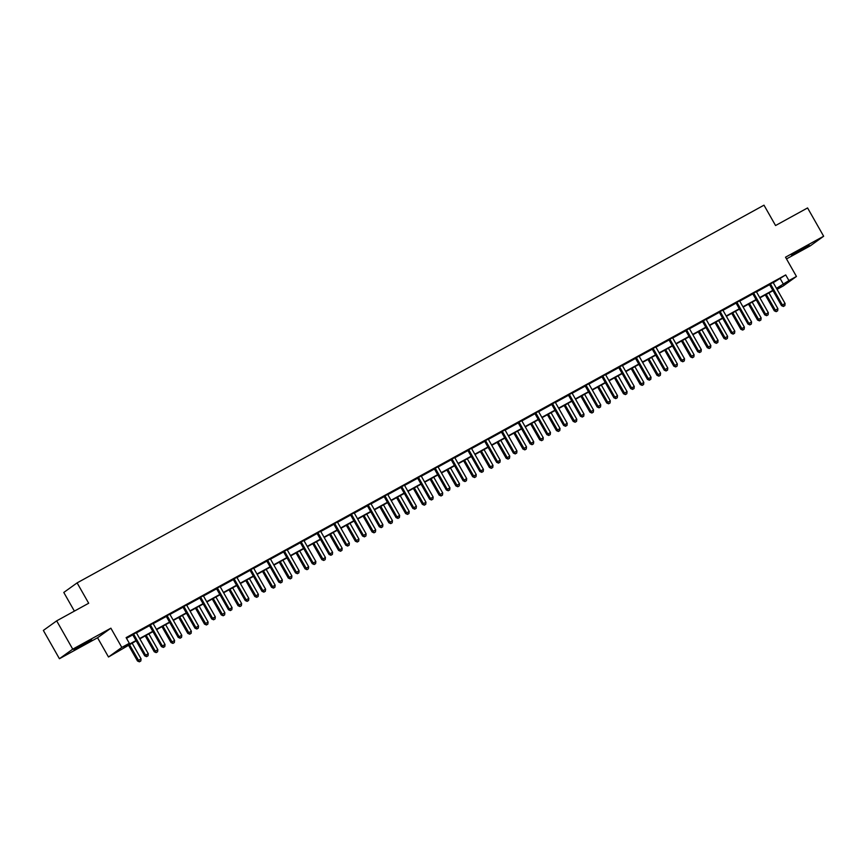 <?xml version="1.0" encoding="UTF-8"?>
<svg xmlns="http://www.w3.org/2000/svg" width="867" height="867" viewBox="0 0 867 867"><rect width="100%" height="100%" fill="white"/><g stroke="black" fill="none" stroke-linecap="round" stroke-linejoin="round"><path stroke-width="1.3" d="M79.927 646.804L91.566 639.77L77.499 647.389L73.901 649.806L79.927 646.804M797.532 252.199L809.171 245.166L795.104 252.796L791.506 255.201L797.532 252.199M136.184 640.854L108.494 657.002L121.814 647.421L129.335 643.292L123.927 647.172L136 640.529M97.559 637.754L110.878 628.185L72.741 649.155L56.669 620.859L43.35 630.428L59.422 658.725L97.559 637.754L108.494 657.002M74.389 611.116L63.79 592.454L77.109 582.884L763.99 205.176L775.564 225.539L807.578 207.939L823.65 236.236L785.513 257.206L796.448 276.454L783.129 286.023L777.06 289.361M786.488 258.919L810.331 245.816L823.65 236.236M72.741 649.155L59.422 658.725M773.277 282.675L785.708 274.926L126.116 637.624L129.335 643.292M126.517 638.329L132.738 634.904M136.466 632.856L149.492 625.681M153.221 623.633L166.258 616.47M169.975 614.421L183.013 607.258M186.741 605.209L199.768 598.046M203.496 595.987L216.533 588.823M220.251 586.775L233.288 579.611M237.016 577.563L250.043 570.399M253.771 568.351L266.808 561.177M270.526 559.128L283.563 551.965M287.291 549.916L300.318 542.753M304.046 540.705L317.084 533.53M320.801 531.482L333.838 524.318M337.566 522.27L350.593 515.106M354.321 513.058L367.359 505.884M371.076 503.835L384.114 496.672M387.842 494.623L400.868 487.46M404.596 485.412L417.634 478.237M421.351 476.189L434.389 469.025M438.117 466.977L451.143 459.813M454.872 457.765L467.909 450.591M471.626 448.542L484.664 441.379M488.392 439.331L501.419 432.167M505.147 430.119L518.184 422.955M521.901 420.907L534.939 413.732M538.667 411.684L551.694 404.521M555.422 402.472L568.459 395.309M572.177 393.26L585.214 386.086M588.942 384.038L601.969 376.874M605.697 374.826L618.735 367.662M622.452 365.614L635.489 358.439M639.217 356.391L652.244 349.228M655.972 347.179L669.01 340.016M672.727 337.967L685.764 330.793M689.493 328.745L702.519 321.581M706.247 319.533L719.285 312.369M723.002 310.321L736.04 303.147M739.768 301.098L752.794 293.935M756.523 291.886L769.56 284.723M773.223 282.393L769.332 284.528M756.457 291.605L752.567 293.74M739.703 300.816L735.812 302.962M722.948 310.028L719.057 312.174M706.182 319.251L702.292 321.386M689.428 328.463L685.537 330.598M672.673 337.675L668.782 339.821M655.907 346.898L652.017 349.033M639.152 356.109L635.262 358.244M622.398 365.321L618.507 367.467M605.632 374.544L601.741 376.679M588.877 383.756L584.987 385.891M572.122 392.968L568.232 395.114M555.357 402.19L551.466 404.325M538.602 411.402L534.711 413.537M521.847 420.614L517.957 422.76M505.082 429.837L501.191 431.972M488.327 439.049L484.436 441.184M471.572 448.261L467.681 450.406M454.807 457.483L450.916 459.618M438.052 466.695L434.161 468.83M421.297 475.907L417.406 478.053M404.531 485.119L400.641 487.265M387.777 494.342L383.886 496.477M371.022 503.554L367.131 505.689M354.256 512.765L350.366 514.911M337.501 521.988L333.611 524.123M320.747 531.2L316.856 533.335M303.981 540.412L300.09 542.558M287.226 549.635L283.336 551.77M270.471 558.847L266.581 560.982M253.706 568.058L249.815 570.204M236.951 577.281L233.06 579.416M220.196 586.493L216.306 588.628M203.431 595.705L199.54 597.851M186.676 604.928L182.785 607.063M169.921 614.139L166.03 616.274M153.156 623.351L149.265 625.497M136.401 632.574L132.51 634.709M110.878 628.185L121.814 647.421M785.708 274.926L788.927 280.583L796.448 276.454M56.669 620.859L88.683 603.248L77.109 582.884M776.951 289.188L781.004 286.283L776.659 288.668M773.006 290.673L759.904 297.88M756.252 299.895L743.138 307.102M739.486 309.107L726.383 316.314M722.731 318.319L709.629 325.526M705.976 327.542L692.863 334.749M689.211 336.754L676.108 343.961M672.456 345.966L659.353 353.172M655.701 355.188L642.588 362.395M638.936 364.4L625.833 371.607M622.181 373.612L609.078 380.819M605.426 382.835L592.313 390.042M588.66 392.047L575.558 399.253M571.906 401.258L558.803 408.465M555.151 410.47L542.038 417.677M538.385 419.693L525.283 426.9M521.631 428.905L508.528 436.112M504.876 438.117L491.762 445.324M488.11 447.339L475.008 454.546M471.355 456.551L458.253 463.758M454.601 465.763L441.487 472.97M437.835 474.986L424.732 482.193M421.08 484.198L407.978 491.405M404.325 493.41L391.212 500.617M387.56 502.632L374.457 509.839M370.805 511.844L357.703 519.051M354.05 521.056L340.937 528.263M337.285 530.279L324.182 537.486M320.53 539.491L307.427 546.698M303.775 548.703L290.662 555.91M287.01 557.914L273.907 565.132M270.255 567.137L257.152 574.344M253.5 576.349L240.387 583.556M236.734 585.561L223.632 592.768M219.98 594.784L206.877 601.991M203.225 603.996L190.111 611.202M186.459 613.207L173.357 620.414M169.704 622.43L156.602 629.637M152.95 631.642L139.836 638.849M776.474 288.343L788.927 280.583M139.652 638.524L152.765 631.317M156.418 629.312L169.52 622.105M173.172 620.089L186.275 612.882M189.927 610.877L203.041 603.67M206.693 601.665L219.795 594.459M223.448 592.454L236.55 585.236M240.202 583.231L253.316 576.024M256.968 574.019L270.07 566.812M273.723 564.807L286.825 557.6M290.478 555.584L303.591 548.377M307.243 546.373L320.346 539.166M323.998 537.161L337.1 529.954M340.753 527.938L353.866 520.731M357.518 518.726L370.621 511.519M374.273 509.514L387.376 502.307M391.028 500.292L404.141 493.085M407.793 491.08L420.896 483.873M424.548 481.868L437.651 474.661M441.303 472.645L454.416 465.438M458.069 463.433L471.171 456.226M474.823 454.221L487.926 447.014M491.578 444.999L504.692 437.792M508.344 435.787L521.446 428.58M525.099 426.575L538.201 419.368M541.853 417.363L554.967 410.156M558.619 408.14L571.721 400.933M575.374 398.928L588.476 391.721M592.128 389.716L605.242 382.51M608.894 380.494L621.997 373.287M625.649 371.282L638.751 364.075M642.404 362.07L655.517 354.863M659.169 352.847L672.272 345.64M675.924 343.635L689.027 336.429M692.679 334.424L705.792 327.217M709.444 325.201L722.547 317.994M726.199 315.989L739.302 308.782M742.954 306.777L756.067 299.57M759.72 297.554L772.822 290.347M780.311 278.806L783.53 284.463M770.709 284.387L769.809 285.037L781.503 305.639L782.402 304.989L770.709 284.387A1.3 1.225 54.3 0 0 770.384 284.008L770.232 283.877M783.779 306.214L784.852 305.618L783.779 306.214L782.402 304.989L785.09 303.515L773.386 282.913A1.3 1.225 54.3 0 1 773.223 282.447L773.201 282.252M769.809 285.037A1.3 1.225 54.3 0 0 769.484 284.658L769.213 284.43M781.503 305.639L783.421 306.474M784.852 305.618L785.09 303.515M765.279 294.921L774.307 310.82L777.894 308.695L768.931 292.916M766.244 294.39L776.214 311.654L777.656 310.798L776.583 311.394M777.894 308.695L777.656 310.798M776.214 311.654L774.307 310.82M753.943 293.61L753.044 294.249L764.748 314.851L765.648 314.201L753.943 293.61A1.3 1.225 54.3 0 0 753.629 293.23L753.466 293.1M767.024 315.425L768.097 314.84L767.024 315.425L765.648 314.201L768.335 312.727L756.631 292.125A1.3 1.225 54.3 0 1 756.468 291.659L756.436 291.464M753.044 294.249A1.3 1.225 54.3 0 0 752.729 293.87L752.458 293.653M764.748 314.851L766.656 315.686M768.097 314.84L768.335 312.727M737.188 302.821L736.289 303.472L747.993 324.063L748.893 323.424L737.188 302.821A1.3 1.225 54.3 0 0 736.874 302.442L736.712 302.312M750.258 324.648L751.331 324.052L750.258 324.648L748.893 323.424L751.581 321.95L739.876 301.348A1.3 1.225 54.3 0 1 739.714 300.882L739.681 300.676M736.289 303.472A1.3 1.225 54.3 0 0 735.975 303.092L735.704 302.865M747.993 324.063L749.901 324.897M751.331 324.052L751.581 321.95M748.524 304.144L757.552 320.031L761.128 317.907L752.177 302.128M749.489 303.613L759.459 320.866L760.89 320.01L759.817 320.606M761.128 317.907L760.89 320.01M759.459 320.866L757.552 320.031M731.759 313.355L740.786 329.243L744.374 327.119L735.411 311.351M732.734 312.824L742.705 330.078L744.135 329.232L743.062 329.818M744.374 327.119L744.135 329.232M742.705 330.078L740.786 329.243M720.434 312.033L719.534 312.684L731.228 333.286L732.127 332.635L720.434 312.033A1.3 1.225 54.3 0 0 720.109 311.654L719.957 311.524M733.504 333.86L734.577 333.264L733.504 333.86L732.127 332.635L734.815 331.161L723.111 310.559A1.3 1.225 54.3 0 1 722.948 310.093L722.926 309.898M719.534 312.684A1.3 1.225 54.3 0 0 719.209 312.304L718.949 312.077M731.228 333.286L733.146 334.12M734.577 333.264L734.815 331.161M703.668 321.256L702.769 321.895L714.473 342.498L715.373 341.847L703.668 321.256A1.3 1.225 54.3 0 0 703.354 320.877L703.191 320.736M716.749 343.072L717.822 342.487L716.749 343.072L715.373 341.847L718.06 340.373L706.356 319.771A1.3 1.225 54.3 0 1 706.193 319.305L706.161 319.11M702.769 321.895A1.3 1.225 54.3 0 0 702.454 321.516L702.183 321.299M714.473 342.498L716.38 343.332M717.822 342.487L718.06 340.373M686.913 330.468L686.014 331.118L697.718 351.709L698.618 351.07L686.913 330.468A1.3 1.225 54.3 0 0 686.599 330.089L686.436 329.959M699.983 352.295L701.056 351.699L699.983 352.295L698.618 351.07L701.305 349.585L689.601 328.994A1.3 1.225 54.3 0 1 689.438 328.528L689.406 328.322M686.014 331.118A1.3 1.225 54.3 0 0 685.699 330.739L685.429 330.511M697.718 351.709L699.626 352.544M701.056 351.699L701.305 349.585M715.004 322.567L724.032 338.455L727.619 336.342L718.656 320.562M715.969 322.036L725.939 339.29L727.38 338.444L726.308 339.04M727.619 336.342L727.38 338.444M725.939 339.29L724.032 338.455M698.249 331.79L707.277 347.678L710.853 345.554L701.902 329.774M699.214 331.259L709.184 348.512L710.615 347.656L709.542 348.252M710.853 345.554L710.615 347.656M709.184 348.512L707.277 347.678M681.484 341.002L690.511 356.89L694.099 354.766L685.136 338.997M682.459 340.471L692.43 357.724L693.86 356.879L692.787 357.464M694.099 354.766L693.86 356.879M692.43 357.724L690.511 356.89M670.158 339.68L669.259 340.33L680.953 360.932L681.852 360.282L670.158 339.68A1.3 1.225 54.3 0 0 669.833 339.3L669.682 339.17M683.229 361.506L684.301 360.91L683.229 361.506L681.852 360.282L684.54 358.808L672.835 338.206A1.3 1.225 54.3 0 1 672.673 337.74L672.651 337.534M669.259 340.33A1.3 1.225 54.3 0 0 668.934 339.951L668.674 339.723M680.953 360.932L682.871 361.767M684.301 360.91L684.54 358.808M664.729 350.214L673.757 366.102L677.344 363.977L668.381 348.209M665.693 349.683L675.664 366.936L677.105 366.091L676.032 366.687M677.344 363.977L677.105 366.091M675.664 366.936L673.757 366.102M653.393 348.902L652.493 349.542L664.198 370.144L665.097 369.494L653.393 348.902A1.3 1.225 54.3 0 0 653.079 348.512L652.916 348.382M666.474 370.718L667.547 370.133L666.474 370.718L665.097 369.494L667.785 368.02L656.081 347.418A1.3 1.225 54.3 0 1 655.918 346.952L655.886 346.757M652.493 349.542A1.3 1.225 54.3 0 0 652.179 349.163L651.908 348.946M664.198 370.144L666.105 370.978M667.547 370.133L667.785 368.02M647.974 359.437L657.002 375.324L660.578 373.2L651.626 357.421M648.939 358.905L658.909 376.159L660.34 375.303L659.267 375.899M660.578 373.2L660.34 375.303M658.909 376.159L657.002 375.324M636.638 358.114L635.739 358.765L647.443 379.356L648.343 378.716L636.638 358.114A1.3 1.225 54.3 0 0 636.324 357.735L636.161 357.605M649.708 379.93L650.781 379.345L649.708 379.93L648.343 378.716L651.03 377.232L639.326 356.64A1.3 1.225 54.3 0 1 639.163 356.174L639.131 355.969M635.739 358.765A1.3 1.225 54.3 0 0 635.424 358.385L635.153 358.158M647.443 379.356L649.35 380.19M650.781 379.345L651.03 377.232M631.209 368.648L640.236 384.536L643.823 382.412L634.861 366.643M632.184 368.117L642.154 385.371L643.585 384.525L642.512 385.111M643.823 382.412L643.585 384.525M642.154 385.371L640.236 384.536M619.883 367.326L618.984 367.976L630.677 388.579L631.577 387.928L619.883 367.326A1.3 1.225 54.3 0 0 619.558 366.947L619.406 366.817M632.953 389.153L634.026 388.557L632.953 389.153L631.577 387.928L634.265 386.454L622.56 365.852A1.3 1.225 54.3 0 1 622.398 365.386L622.376 365.18M618.984 367.976A1.3 1.225 54.3 0 0 618.659 367.597L618.399 367.37M630.677 388.579L632.596 389.413M634.026 388.557L634.265 386.454M614.454 377.86L623.481 393.748L627.069 391.624L618.106 375.855M615.418 377.329L625.389 394.583L626.83 393.737L625.757 394.322M627.069 391.624L626.83 393.737M625.389 394.583L623.481 393.748M603.118 376.538L602.218 377.188L613.923 397.79L614.822 397.14L603.118 376.538A1.3 1.225 54.3 0 0 602.803 376.159L602.641 376.029M616.199 398.365L617.271 397.78L616.199 398.365L614.822 397.14L617.51 395.666L605.805 375.064A1.3 1.225 54.3 0 1 605.643 374.598L605.61 374.403M602.218 377.188A1.3 1.225 54.3 0 0 601.904 376.809L601.633 376.592M613.923 397.79L615.83 398.625M617.271 397.78L617.51 395.666M597.699 387.083L606.727 402.971L610.303 400.847L601.351 385.067M598.663 386.552L608.634 403.805L610.065 402.949L608.992 403.545M610.303 400.847L610.065 402.949M608.634 403.805L606.727 402.971M586.363 385.761L585.463 386.411L597.168 407.002L598.067 406.363L586.363 385.761A1.3 1.225 54.3 0 0 586.049 385.382L585.886 385.251M599.433 407.577L600.506 406.991L599.433 407.577L598.067 406.363L600.755 404.878L589.051 384.287A1.3 1.225 54.3 0 1 588.888 383.821L588.856 383.615M585.463 386.411A1.3 1.225 54.3 0 0 585.149 386.021L584.878 385.804M597.168 407.002L599.075 407.837M600.506 406.991L600.755 404.878M580.933 396.295L589.961 412.183L593.548 410.058L584.586 394.29M581.909 395.764L591.879 413.017L593.31 412.172L592.237 412.757M593.548 410.058L593.31 412.172M591.879 413.017L589.961 412.183M569.608 394.973L568.709 395.623L580.402 416.225L581.302 415.575L569.608 394.973A1.3 1.225 54.3 0 0 569.283 394.593L569.131 394.463M582.678 416.799L583.751 416.203L582.678 416.799L581.302 415.575L583.99 414.101L572.285 393.499A1.3 1.225 54.3 0 1 572.122 393.033L572.101 392.827M568.709 395.623A1.3 1.225 54.3 0 0 568.384 395.244L568.123 395.016M580.402 416.225L582.321 417.06M583.751 416.203L583.99 414.101M564.179 405.507L573.206 421.395L576.793 419.27L567.831 403.502M565.143 404.976L575.114 422.229L576.555 421.384L575.482 421.969M576.793 419.27L576.555 421.384M575.114 422.229L573.206 421.395M552.843 404.185L551.943 404.835L563.648 425.437L564.547 424.787L552.843 404.185A1.3 1.225 54.3 0 0 552.528 403.805L552.366 403.675M565.923 426.011L566.996 425.426L565.923 426.011L564.547 424.787L567.235 423.313L555.53 402.711A1.3 1.225 54.3 0 1 555.368 402.245L555.335 402.05M551.943 404.835A1.3 1.225 54.3 0 0 551.629 404.455L551.358 404.239M563.648 425.437L565.555 426.271M566.996 425.426L567.235 423.313M547.424 414.729L556.451 430.617L560.028 428.493L551.076 412.714M548.388 414.198L558.359 431.452L559.789 430.596L558.716 431.192M560.028 428.493L559.789 430.596M558.359 431.452L556.451 430.617M536.088 413.407L535.188 414.047L546.893 434.649L547.792 434.009L536.088 413.407A1.3 1.225 54.3 0 0 535.773 413.028L535.611 412.898M549.158 435.223L550.231 434.638L549.158 435.223L547.792 434.009L550.48 432.525L538.775 411.923A1.3 1.225 54.3 0 1 538.613 411.467L538.58 411.261M535.188 414.047A1.3 1.225 54.3 0 0 534.874 413.667L534.603 413.451M546.893 434.649L548.8 435.483M550.231 434.638L550.48 432.525M530.658 423.941L539.686 439.829L543.273 437.705L534.31 421.936M531.634 423.41L541.604 440.664L543.035 439.818L541.962 440.403M543.273 437.705L543.035 439.818M541.604 440.664L539.686 439.829M519.333 422.619L518.433 423.269L530.127 443.871L531.027 443.221L519.333 422.619A1.3 1.225 54.3 0 0 519.008 422.24L518.856 422.11M532.403 444.446L533.476 443.85L532.403 444.446L531.027 443.221L533.714 441.747L522.01 421.145A1.3 1.225 54.3 0 1 521.847 420.679L521.826 420.473M518.433 423.269A1.3 1.225 54.3 0 0 518.108 422.89L517.848 422.663M530.127 443.871L532.045 444.706M533.476 443.85L533.714 441.747M513.903 433.153L522.931 449.041L526.518 446.917L517.556 431.148M514.868 432.622L524.838 449.875L526.28 449.03L525.207 449.615M526.518 446.917L526.28 449.03M524.838 449.875L522.931 449.041M502.567 431.831L501.668 432.481L513.372 453.083L514.272 452.433L502.567 431.831A1.3 1.225 54.3 0 0 502.253 431.452L502.091 431.322M515.648 453.658L516.721 453.062L515.648 453.658L514.272 452.433L516.96 450.959L505.255 430.357A1.3 1.225 54.3 0 1 505.093 429.891L505.06 429.696M501.668 432.481A1.3 1.225 54.3 0 0 501.354 432.102L501.083 431.874M513.372 453.083L515.28 453.918M516.721 453.062L516.96 450.959M497.149 442.365L506.176 458.264L509.753 456.14L500.801 440.36M498.113 441.834L508.084 459.098L509.514 458.242L508.441 458.838M509.753 456.14L509.514 458.242M508.084 459.098L506.176 458.264M485.813 441.054L484.913 441.693L496.618 462.295L497.517 461.645L485.813 441.054A1.3 1.225 54.3 0 0 485.498 440.674L485.336 440.544M498.883 462.87L499.956 462.284L498.883 462.87L497.517 461.645L500.205 460.171L488.5 439.569A1.3 1.225 54.3 0 1 488.338 439.103L488.305 438.908M484.913 441.693A1.3 1.225 54.3 0 0 484.599 441.314L484.328 441.097M496.618 462.295L498.525 463.13M499.956 462.284L500.205 460.171M480.383 451.588L489.411 467.476L492.998 465.351L484.035 449.583M481.358 451.057L491.329 468.31L492.759 467.454L491.687 468.05M492.998 465.351L492.759 467.454M491.329 468.31L489.411 467.476M469.058 450.266L468.158 450.916L479.852 471.518L480.752 470.868L469.058 450.266A1.3 1.225 54.3 0 0 468.733 449.886L468.581 449.756M482.128 472.092L483.201 471.496L482.128 472.092L480.752 470.868L483.439 469.394L471.735 448.792A1.3 1.225 54.3 0 1 471.572 448.326L471.55 448.12M468.158 450.916A1.3 1.225 54.3 0 0 467.833 450.537L467.573 450.309M479.852 471.518L481.77 472.342M483.201 471.496L483.439 469.394M463.628 460.8L472.656 476.687L476.243 474.563L467.28 458.795M464.593 460.269L474.563 477.522L476.005 476.677L474.932 477.262M476.243 474.563L476.005 476.677M474.563 477.522L472.656 476.687M452.292 459.477L451.393 460.128L463.097 480.73L463.997 480.08L452.292 459.477A1.3 1.225 54.3 0 0 451.978 459.098L451.815 458.968M465.373 481.304L466.446 480.708L465.373 481.304L463.997 480.08L466.684 478.606L454.98 458.004A1.3 1.225 54.3 0 1 454.817 457.538L454.785 457.342M451.393 460.128A1.3 1.225 54.3 0 0 451.078 459.748L450.807 459.521M463.097 480.73L465.005 481.564M466.446 480.708L466.684 478.606M446.873 470.012L455.901 485.91L459.477 483.786L450.526 468.007M447.838 469.481L457.809 486.745L459.239 485.888L458.166 486.485M459.477 483.786L459.239 485.888M457.809 486.745L455.901 485.91M435.537 468.7L434.638 469.34L446.342 489.942L447.242 489.291L435.537 468.7A1.3 1.225 54.3 0 0 435.223 468.321L435.061 468.18M448.607 490.516L449.68 489.931L448.607 490.516L447.242 489.291L449.93 487.818L438.225 467.215A1.3 1.225 54.3 0 1 438.063 466.749L438.03 466.554M434.638 469.34A1.3 1.225 54.3 0 0 434.324 468.96L434.053 468.744M446.342 489.942L448.25 490.776M449.68 489.931L449.93 487.818M430.108 479.234L439.135 495.122L442.723 492.998L433.76 477.218M431.083 478.703L441.054 495.957L442.484 495.1L441.411 495.696M442.723 492.998L442.484 495.1M441.054 495.957L439.135 495.122M418.783 477.912L417.883 478.562L429.577 499.154L430.476 498.514L418.783 477.912A1.3 1.225 54.3 0 0 418.458 477.533L418.306 477.403M431.853 499.739L432.926 499.143L431.853 499.739L430.476 498.514L433.164 497.029L421.46 476.438A1.3 1.225 54.3 0 1 421.297 475.972L421.275 475.766M417.883 478.562A1.3 1.225 54.3 0 0 417.558 478.183L417.298 477.955M429.577 499.154L431.495 499.988M432.926 499.143L433.164 497.029M413.353 488.446L422.381 504.334L425.968 502.21L417.005 486.441M414.318 487.915L424.288 505.168L425.73 504.323L424.657 504.908M425.968 502.21L425.73 504.323M424.288 505.168L422.381 504.334M402.017 487.124L401.118 487.774L412.822 508.376L413.722 507.726L402.017 487.124A1.3 1.225 54.3 0 0 401.703 486.745L401.54 486.615M415.098 508.951L416.171 508.355L415.098 508.951L413.722 507.726L416.409 506.252L404.705 485.65A1.3 1.225 54.3 0 1 404.542 485.184L404.51 484.989M401.118 487.774A1.3 1.225 54.3 0 0 400.803 487.395L400.532 487.167M412.822 508.376L414.729 509.211M416.171 508.355L416.409 506.252M396.598 497.658L405.626 513.546L409.202 511.422L400.251 495.653M397.563 497.127L407.533 514.38L408.964 513.535L407.891 514.131M409.202 511.422L408.964 513.535M407.533 514.38L405.626 513.546M385.262 496.347L384.363 496.986L396.067 517.588L396.967 516.938L385.262 496.347A1.3 1.225 54.3 0 0 384.948 495.967L384.785 495.826M398.332 518.163L399.405 517.577L398.332 518.163L396.967 516.938L399.654 515.464L387.95 494.862A1.3 1.225 54.3 0 1 387.787 494.396L387.755 494.201M384.363 496.986A1.3 1.225 54.3 0 0 384.048 496.607L383.778 496.39M396.067 517.588L397.975 518.423M399.405 517.577L399.654 515.464M379.833 506.881L388.86 522.768L392.448 520.644L383.485 504.865M380.808 506.35L390.779 523.603L392.209 522.747L391.136 523.343M392.448 520.644L392.209 522.747M390.779 523.603L388.86 522.768M368.508 505.559L367.608 506.209L379.302 526.8L380.201 526.161L368.508 505.559A1.3 1.225 54.3 0 0 368.182 505.179L368.031 505.049M381.578 527.385L382.65 526.789L381.578 527.385L380.201 526.161L382.889 524.676L371.184 504.085A1.3 1.225 54.3 0 1 371.022 503.619L371 503.413M367.608 506.209A1.3 1.225 54.3 0 0 367.283 505.829L367.023 505.602M379.302 526.8L381.22 527.635M382.65 526.789L382.889 524.676M363.078 516.093L372.106 531.98L375.693 529.856L366.73 514.088M364.042 515.562L374.013 532.815L375.454 531.97L374.381 532.555M375.693 529.856L375.454 531.97M374.013 532.815L372.106 531.98M351.742 514.77L350.842 515.421L362.547 536.023L363.446 535.372L351.742 514.77A1.3 1.225 54.3 0 0 351.428 514.391L351.265 514.261M364.823 536.597L365.896 536.001L364.823 536.597L363.446 535.372L366.134 533.899L354.43 513.297A1.3 1.225 54.3 0 1 354.267 512.831L354.235 512.625M350.842 515.421A1.3 1.225 54.3 0 0 350.528 515.041L350.257 514.814M362.547 536.023L364.454 536.857M365.896 536.001L366.134 533.899M346.323 525.304L355.351 541.192L358.927 539.068L349.975 523.3M347.288 524.773L357.258 542.027L358.689 541.181L357.616 541.777M358.927 539.068L358.689 541.181M357.258 542.027L355.351 541.192M334.987 523.993L334.088 524.633L345.792 545.235L346.692 544.584L334.987 523.993A1.3 1.225 54.3 0 0 334.673 523.603L334.51 523.473M348.057 545.809L349.13 545.224L348.057 545.809L346.692 544.584L349.379 543.11L337.675 522.508A1.3 1.225 54.3 0 1 337.512 522.042L337.48 521.847M334.088 524.633A1.3 1.225 54.3 0 0 333.773 524.253L333.502 524.036M345.792 545.235L347.7 546.069M349.13 545.224L349.379 543.11M329.558 534.527L338.585 550.415L342.172 548.291L333.21 532.511M330.533 533.996L340.503 551.249L341.934 550.393L340.861 550.989M342.172 548.291L341.934 550.393M340.503 551.249L338.585 550.415M318.232 533.205L317.333 533.855L329.026 554.447L329.926 553.807L318.232 533.205A1.3 1.225 54.3 0 0 317.907 532.826L317.755 532.696M331.302 555.021L332.375 554.436L331.302 555.021L329.926 553.807L332.614 552.322L320.909 531.731A1.3 1.225 54.3 0 1 320.747 531.265L320.725 531.059M317.333 533.855A1.3 1.225 54.3 0 0 317.008 533.465L316.748 533.248M329.026 554.447L330.945 555.281M332.375 554.436L332.614 552.322M312.803 543.739L321.83 559.627L325.418 557.503L316.455 541.734M313.767 543.208L323.738 560.461L325.179 559.616L324.106 560.201M325.418 557.503L325.179 559.616M323.738 560.461L321.83 559.627M301.467 542.417L300.567 543.067L312.272 563.669L313.171 563.019L301.467 542.417A1.3 1.225 54.3 0 0 301.152 542.038L300.99 541.908M314.548 564.244L315.621 563.648L314.548 564.244L313.171 563.019L315.859 561.545L304.154 540.943A1.3 1.225 54.3 0 1 303.992 540.477L303.959 540.271M300.567 543.067A1.3 1.225 54.3 0 0 300.253 542.688L299.982 542.46M312.272 563.669L314.179 564.504M315.621 563.648L315.859 561.545M296.048 552.951L305.076 568.839L308.652 566.715L299.7 550.946M297.013 552.42L306.983 569.673L308.414 568.828L307.341 569.413M308.652 566.715L308.414 568.828M306.983 569.673L305.076 568.839M284.712 551.629L283.812 552.279L295.517 572.881L296.416 572.231L284.712 551.629A1.3 1.225 54.3 0 0 284.398 551.249L284.235 551.119M297.782 573.455L298.855 572.87L297.782 573.455L296.416 572.231L299.104 570.757L287.4 550.155A1.3 1.225 54.3 0 1 287.237 549.689L287.205 549.494M283.812 552.279A1.3 1.225 54.3 0 0 283.498 551.9L283.227 551.683M295.517 572.881L297.424 573.716M298.855 572.87L299.104 570.757M279.282 562.174L288.31 578.061L291.897 575.937L282.935 560.158M280.258 561.643L290.228 578.896L291.659 578.04L290.586 578.636M291.897 575.937L291.659 578.04M290.228 578.896L288.31 578.061M267.957 560.851L267.058 561.491L278.751 582.093L279.651 581.454L267.957 560.851A1.3 1.225 54.3 0 0 267.632 560.472L267.48 560.342M281.027 582.667L282.1 582.082L281.027 582.667L279.651 581.454L282.339 579.969L270.634 559.378A1.3 1.225 54.3 0 1 270.471 558.912L270.45 558.706M267.058 561.491A1.3 1.225 54.3 0 0 266.733 561.112L266.472 560.895M278.751 582.093L280.67 582.927M282.1 582.082L282.339 579.969M262.528 571.386L271.555 587.273L275.142 585.149L266.18 569.381M263.492 570.854L273.463 588.108L274.904 587.262L273.831 587.848M275.142 585.149L274.904 587.262M273.463 588.108L271.555 587.273M251.192 570.063L250.292 570.714L261.997 591.316L262.896 590.665L251.192 570.063A1.3 1.225 54.3 0 0 250.877 569.684L250.715 569.554M264.272 591.89L265.345 591.294L264.272 591.89L262.896 590.665L265.584 589.192L253.879 568.589A1.3 1.225 54.3 0 1 253.717 568.123L253.684 567.918M250.292 570.714A1.3 1.225 54.3 0 0 249.978 570.334L249.707 570.107M261.997 591.316L263.904 592.15M265.345 591.294L265.584 589.192M245.773 580.597L254.8 596.485L258.377 594.361L249.425 578.592M246.737 580.066L256.708 597.32L258.138 596.474L257.065 597.06M258.377 594.361L258.138 596.474M256.708 597.32L254.8 596.485M234.437 579.275L233.537 579.925L245.242 600.528L246.141 599.877L234.437 579.275A1.3 1.225 54.3 0 0 234.123 578.896L233.96 578.766M247.507 601.102L248.58 600.517L247.507 601.102L246.141 599.877L248.829 598.403L237.125 577.801A1.3 1.225 54.3 0 1 236.962 577.335L236.929 577.14M233.537 579.925A1.3 1.225 54.3 0 0 233.223 579.546L232.952 579.329M245.242 600.528L247.149 601.362M248.58 600.517L248.829 598.403M229.007 589.82L238.035 605.708L241.622 603.584L232.659 587.804M229.983 589.289L239.953 606.542L241.384 605.686L240.311 606.282M241.622 603.584L241.384 605.686M239.953 606.542L238.035 605.708M217.682 588.498L216.783 589.137L228.476 609.739L229.376 609.1L217.682 588.498A1.3 1.225 54.3 0 0 217.357 588.119L217.205 587.989M230.752 610.314L231.825 609.729L230.752 610.314L229.376 609.1L232.063 607.615L220.359 587.013A1.3 1.225 54.3 0 1 220.196 586.558L220.175 586.352M216.783 589.137A1.3 1.225 54.3 0 0 216.457 588.758L216.197 588.541M228.476 609.739L230.394 610.574M231.825 609.729L232.063 607.615M212.252 599.032L221.28 614.92L224.867 612.796L215.905 597.027M213.217 598.501L223.187 615.754L224.629 614.909L223.556 615.494M224.867 612.796L224.629 614.909M223.187 615.754L221.28 614.92M200.916 597.71L200.017 598.36L211.721 618.962L212.621 618.312L200.916 597.71A1.3 1.225 54.3 0 0 200.602 597.33L200.44 597.2M213.997 619.537L215.07 618.94L213.997 619.537L212.621 618.312L215.309 616.838L203.604 596.236A1.3 1.225 54.3 0 1 203.442 595.77L203.409 595.564M200.017 598.36A1.3 1.225 54.3 0 0 199.703 597.981L199.432 597.753M211.721 618.962L213.629 619.797M215.07 618.94L215.309 616.838M195.498 608.244L204.525 624.132L208.102 622.007L199.15 606.239M196.462 607.713L206.433 624.966L207.863 624.121L206.79 624.706M208.102 622.007L207.863 624.121M206.433 624.966L204.525 624.132M184.162 606.922L183.262 607.572L194.967 628.174L195.866 627.524L184.162 606.922A1.3 1.225 54.3 0 0 183.847 606.542L183.685 606.412M197.232 628.748L198.305 628.152L197.232 628.748L195.866 627.524L198.554 626.05L186.849 605.448A1.3 1.225 54.3 0 1 186.687 604.982L186.654 604.787M183.262 607.572A1.3 1.225 54.3 0 0 182.948 607.193L182.677 606.965M194.967 628.174L196.874 629.009M198.305 628.152L198.554 626.05M178.732 617.456L187.76 633.354L191.347 631.23L182.384 615.451M179.707 616.925L189.678 634.189L191.108 633.333L190.036 633.929M191.347 631.23L191.108 633.333M189.678 634.189L187.76 633.354M167.407 616.144L166.507 616.784L178.201 637.386L179.101 636.736L167.407 616.144A1.3 1.225 54.3 0 0 167.082 615.765L166.93 615.635M180.477 637.96L181.55 637.375L180.477 637.96L179.101 636.736L181.788 635.262L170.084 614.66A1.3 1.225 54.3 0 1 169.921 614.194L169.899 613.999M166.507 616.784A1.3 1.225 54.3 0 0 166.182 616.404L165.922 616.188M178.201 637.386L180.119 638.22M181.55 637.375L181.788 635.262M161.977 626.678L171.005 642.566L174.592 640.442L165.63 624.673M162.942 626.147L172.912 643.401L174.354 642.545L173.281 643.141M174.592 640.442L174.354 642.545M172.912 643.401L171.005 642.566M150.641 625.356L149.742 626.007L161.446 646.598L162.346 645.958L150.641 625.356A1.3 1.225 54.3 0 0 150.327 624.977L150.164 624.847M163.722 647.183L164.795 646.587L163.722 647.183L162.346 645.958L165.033 644.484L153.329 623.882A1.3 1.225 54.3 0 1 153.166 623.416L153.134 623.21M149.742 626.007A1.3 1.225 54.3 0 0 149.427 625.627L149.157 625.4M161.446 646.598L163.354 647.432M164.795 646.587L165.033 644.484M145.222 635.89L154.25 651.778L157.827 649.654L148.875 633.885M146.187 635.359L156.158 652.613L157.588 651.767L156.515 652.352M157.827 649.654L157.588 651.767M156.158 652.613L154.25 651.778M133.886 634.568L132.987 635.218L144.691 655.82L145.591 655.17L133.886 634.568A1.3 1.225 54.3 0 0 133.572 634.189L133.41 634.059M146.957 656.395L148.029 655.799L146.957 656.395L145.591 655.17L148.279 653.696L136.574 633.094A1.3 1.225 54.3 0 1 136.412 632.628L136.379 632.433M132.987 635.218A1.3 1.225 54.3 0 0 132.673 634.839L132.402 634.611M144.691 655.82L146.599 656.655M148.029 655.799L148.279 653.696M128.457 645.102L137.485 660.99L141.072 658.877L132.109 643.097M129.432 644.571L139.403 661.824L140.833 660.979L139.76 661.575M141.072 658.877L140.833 660.979M139.403 661.824L137.485 660.99M770.384 284.008L769.484 284.658M753.629 293.23L752.729 293.87M736.874 302.442L735.975 303.092M720.109 311.654L719.209 312.304M703.354 320.877L702.454 321.516M686.599 330.089L685.699 330.739M669.833 339.3L668.934 339.951M653.079 348.512L652.179 349.163M636.324 357.735L635.424 358.385M619.558 366.947L618.659 367.597M602.803 376.159L601.904 376.809M586.049 385.382L585.149 386.021M569.283 394.593L568.384 395.244M552.528 403.805L551.629 404.455M535.773 413.028L534.874 413.667M519.008 422.24L518.108 422.89M502.253 431.452L501.354 432.102M485.498 440.674L484.599 441.314M468.733 449.886L467.833 450.537M451.978 459.098L451.078 459.748M435.223 468.321L434.324 468.96M418.458 477.533L417.558 478.183M401.703 486.745L400.803 487.395M384.948 495.967L384.048 496.607M368.182 505.179L367.283 505.829M351.428 514.391L350.528 515.041M334.673 523.603L333.773 524.253M317.907 532.826L317.008 533.465M301.152 542.038L300.253 542.688M284.398 551.249L283.498 551.9M267.632 560.472L266.733 561.112M250.877 569.684L249.978 570.334M234.123 578.896L233.223 579.546M217.357 588.119L216.457 588.758M200.602 597.33L199.703 597.981M183.847 606.542L182.948 607.193M167.082 615.765L166.182 616.404M150.327 624.977L149.427 625.627M133.572 634.189L132.673 634.839"/></g></svg>
